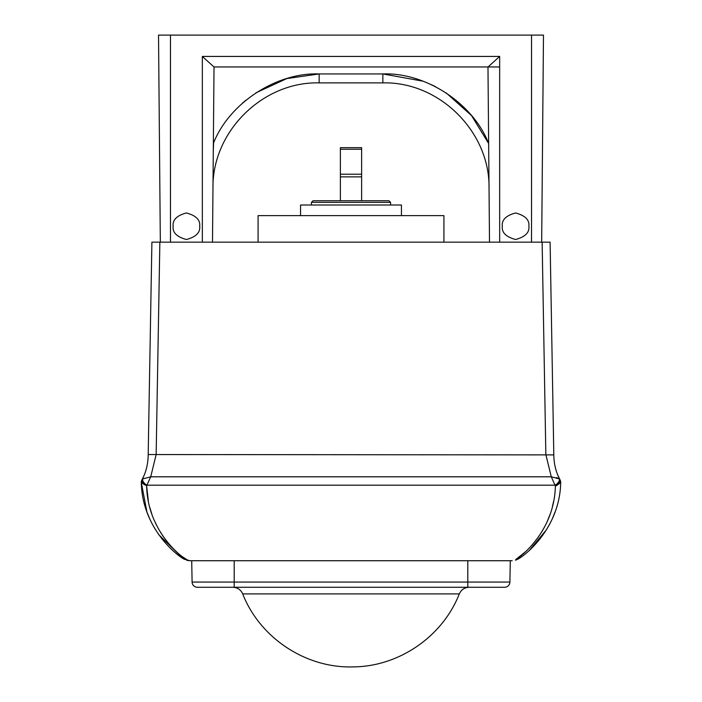 <?xml version="1.0" encoding="UTF-8"?>
<svg xmlns="http://www.w3.org/2000/svg" width="702" height="702" viewBox="0 0 702 702"><rect width="100%" height="100%" fill="white"/><g stroke="black" fill="none" stroke-linecap="round" stroke-linejoin="round"><path stroke-width="1.05" d="M401.439 215.619L401.439 205.002L300.561 205.002L300.561 215.619M390.558 205.002L390.558 202.343L311.442 202.343L311.442 205.002M390.558 202.343L388.961 200.754L313.039 200.754L311.442 202.343M340.382 176.86L340.382 147.657L361.618 147.657L361.618 176.86L340.382 176.86L340.382 200.754M361.618 200.754L361.618 176.86M361.618 149.254L340.382 149.254M340.382 174.21L361.618 174.21M146.7 485.652L142.146 482.397L141.936 479.896L142.646 478.957L142.015 479.756A5.309 3.159 27.9 0 0 146.7 485.652L150.711 476.807L156.16 454.545L553.808 454.887L550.105 242.164L542.137 242.164L545.849 454.545L551.289 476.807L554.992 485.187A5.309 2.843 -40.3 0 0 559.362 478.957L559.994 479.756C556.01 472.385 553.948 464.092 553.808 454.887M148.368 501.228L146.621 485.802L141.313 482.564A5.309 5.309 0 0 1 141.936 479.896L142.146 482.388L141.313 482.397A5.309 5.309 0 0 1 141.936 479.896M143.936 484.406L142.164 482.423M443.918 242.164L443.918 215.619L258.09 215.619L258.09 242.164M559.863 482.397L555.379 485.802L559.863 482.397L560.064 479.896L559.362 478.957L551.289 476.807L150.711 476.807L142.646 478.957A5.309 2.843 40.3 0 0 147.008 485.187L554.992 485.187L555.3 485.652A5.309 3.159 -27.9 0 0 559.994 479.756L557.888 475.307L559.994 479.756M159.863 242.164L156.151 454.545L148.192 454.545L151.904 242.164L542.137 242.164M559.108 478.746L556.581 477.562M148.192 454.545C148.113 463.873 146.051 472.279 142.015 479.756L144.121 475.298L142.015 479.756M555.379 485.802L560.687 482.564C559.959 525.658 528.483 553.053 518.681 558.722L515.707 559.608C524.868 553.939 554.545 528.185 555.379 485.802M560.687 482.564A5.309 5.309 0 0 0 560.064 479.896A5.309 5.309 0 0 1 560.687 482.564L556.388 485.758M529.422 550.289L546.551 529.65M549.271 524.929L549.605 524.306M549.666 524.183L549.982 523.587M552.483 518.383L555.036 512.039M146.621 485.802C147.499 528.273 177.088 553.878 186.293 559.608L189.865 560.731L512.153 560.731M158.819 534.74L183.319 558.722C173.473 552.974 142.094 525.754 141.313 482.564L146.902 511.872M147.174 512.609L149.508 518.357M149.982 519.419L152.018 523.578M153.159 525.701L155.484 529.703M158.38 534.117L158.74 534.634M188.022 560.45L182.081 556.502M182.046 556.475L180.116 554.922M170.911 546.13L167.989 542.769M163.294 536.565L160.582 532.432M157.178 526.43L154.598 521.042M151.86 514.11L149.842 507.555M553.641 501.219L552.395 506.677M549.938 514.68L547.472 520.893M544.761 526.553L541.453 532.379M538.601 536.732L532.195 544.91M525.675 551.596L515.707 559.608A5.309 5.221 55.9 0 0 518.681 558.722L515.54 560.222M186.293 559.608A5.309 5.221 124.1 0 1 183.319 558.722L189.865 560.731L186.75 560.31M469.129 587.276C464.505 587.495 461.223 589.706 459.283 593.91L242.716 593.91C240.786 589.706 237.504 587.495 232.871 587.276M192.094 582.063L191.716 560.731L510.284 560.731L509.906 582.063A5.309 5.309 0 0 1 504.598 587.276L197.402 587.276A5.309 5.309 0 0 1 192.094 582.063L509.906 582.063A5.309 5.309 0 0 1 504.598 587.276M474.956 66.953L447.946 66.953M254.063 66.953L214.022 66.953L212.495 242.164M213.575 143.015L213.285 151.685L213.355 143.524C228.87 103.431 276.193 72.306 319.147 73.938L382.853 73.938C425.807 72.306 473.139 103.431 488.645 143.524L488.715 151.685L488.645 143.524L488.689 147.92L488.645 143.524L471.577 115.654L446.165 92.892M488.978 180.976L489.04 188.145L488.978 180.976M212.969 188.145L213.031 180.976L212.969 188.145C212.022 131.73 262.75 81.45 319.147 82.889L382.853 82.889C439.259 81.45 489.978 131.73 489.04 188.145M213.355 143.524L213.32 147.92L213.355 143.524C228.87 103.431 276.193 72.306 319.147 73.938L286.802 78.571L255.835 92.892M246.033 100.105L242.208 103.387M502.316 226.237C501.561 219.963 505.993 215.54 515.593 212.96C525.193 215.54 529.624 219.963 528.869 226.237C529.624 232.511 525.193 236.934 515.593 239.514C505.993 236.934 501.561 232.511 502.316 226.237M173.14 226.237C172.385 219.963 176.807 215.54 186.407 212.96C196.016 215.54 200.439 219.963 199.684 226.237C200.439 232.511 196.016 236.934 186.407 239.514C176.807 236.934 172.385 232.511 173.14 226.237M160.328 242.164L158.52 35.1L543.48 35.1L541.672 242.164M499.666 66.953L488.039 66.953L499.666 56.432L499.666 242.164M487.978 66.953L489.505 242.164M202.343 242.164L202.343 56.432L213.97 66.953L488.039 66.953M467.804 560.731L467.804 587.276M234.196 560.731L234.196 587.276M170.481 242.164L170.481 35.1M531.519 35.1L531.519 242.164M202.343 56.432L499.666 56.432M319.147 82.889L319.147 73.938M435.661 86.75L431.133 84.538M423.183 81.221L382.853 73.938L382.853 82.889M459.283 593.91C442.62 636.617 398.815 666.689 352.966 666.9C305.782 668.313 259.837 637.89 242.716 593.91"/></g></svg>
